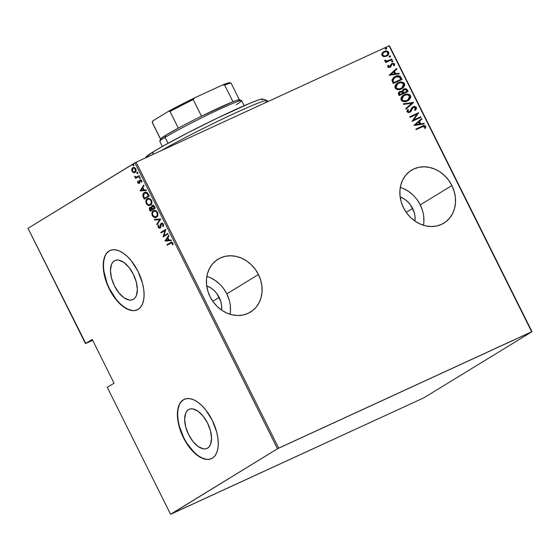 <?xml version="1.0" encoding="UTF-8"?>
<svg xmlns="http://www.w3.org/2000/svg" width="560" height="560" viewBox="0 0 560 560"><rect width="100%" height="100%" fill="white"/><g stroke="black" fill="none" stroke-linecap="round" stroke-linejoin="round"><path stroke-width="0.84" d="M229.061 299.502L226.828 293.881L258.447 274.512A31.017 26.565 -121.5 0 1 250.467 312.081A31.017 26.565 -121.5 0 1 210.091 296.758L213.248 301.952L217.217 306.516L221.844 310.282L226.94 313.096L232.323 314.86L237.783 315.497L243.103 314.993L248.087 313.355L252.539 310.653L256.291 306.985L259.189 302.505L261.135 297.374L262.052 291.788L261.891 285.971L260.68 280.133L258.447 274.512L255.283 269.318L251.314 264.754L246.694 260.988L241.591 258.167L236.208 256.41L230.748 255.773L225.428 256.277L220.444 257.915L215.992 260.617L212.247 264.285L209.342 268.765L207.396 273.896L206.486 279.482L206.64 285.299L207.858 291.137L210.091 296.758A31.017 26.565 -121.5 0 1 218.064 259.189A31.017 26.565 -121.5 0 1 258.447 274.512L226.828 293.881A31.017 26.565 58.5 0 0 206.857 276.374M422.492 210.532L420.259 204.911L451.878 185.542A31.017 26.565 -121.5 0 1 443.898 223.111A31.017 26.565 -121.5 0 1 403.515 207.788L406.679 212.982L410.648 217.546L415.268 221.312L420.371 224.126L425.754 225.89L431.214 226.527L436.534 226.023L441.518 224.385L445.97 221.683L449.715 218.015L452.62 213.535L454.566 208.397L455.476 202.818L455.322 196.994L454.104 191.163L451.878 185.542L448.714 180.348L444.745 175.784L440.125 172.018L435.022 169.197L429.639 167.44L424.179 166.796L418.859 167.307L413.875 168.945L409.423 171.647L405.678 175.308L402.773 179.795L400.827 184.926L399.917 190.512L400.071 196.329L401.289 202.16L403.515 207.788A31.017 26.565 -121.5 0 1 411.495 170.219A31.017 26.565 -121.5 0 1 451.878 185.542L420.259 204.911A31.017 26.565 58.5 0 0 400.281 187.404M188.524 409.668A21.483 11.032 65.3 0 1 189.119 409.353A21.483 11.032 65.3 0 1 207.837 423.668A21.483 11.032 65.3 0 1 207.669 448.07L205.639 448.833L203.322 448.826L198.177 446.544L193.025 441.567L188.643 434.665L185.696 426.874L184.639 419.391L185.633 413.35L186.865 411.166L188.524 409.668L190.554 408.912L192.871 408.912L198.016 411.194L203.168 416.171L207.55 423.073L210.497 430.864L211.554 438.347L210.56 444.388L209.328 446.572L207.669 448.07A21.483 11.032 65.3 0 1 207.074 448.385A21.483 11.032 65.3 0 1 188.349 434.07A21.483 11.032 65.3 0 1 188.524 409.668L189.749 409.108L188.524 409.668M114.331 260.862A21.483 11.032 65.3 0 1 114.926 260.54A21.483 11.032 65.3 0 1 133.644 274.855A21.483 11.032 65.3 0 1 133.476 299.257L131.446 300.02L129.129 300.013L123.984 297.731L118.832 292.761L114.45 285.852L111.503 278.068L110.446 270.578L111.44 264.537L112.672 262.36L114.331 260.862L116.361 260.099L118.678 260.106L123.823 262.388L128.975 267.358L133.357 274.267L136.304 282.058L137.361 289.541L136.367 295.582L135.135 297.759L133.476 299.257A21.483 11.032 65.3 0 1 132.881 299.579A21.483 11.032 65.3 0 1 114.156 285.264A21.483 11.032 65.3 0 1 114.331 260.862L115.556 260.295L114.331 260.862M110.145 250.453A32.648 16.765 -114.7 0 0 109.354 250.88L109.102 250.999A32.648 16.765 65.3 0 1 110.005 250.516A32.648 16.765 65.3 0 1 138.46 272.272A32.648 16.765 65.3 0 1 138.194 309.358L140.721 307.076L142.59 303.765L143.731 299.544L144.095 294.581L143.682 289.065L142.492 283.213L138.019 271.376L131.355 260.876L127.512 256.648L123.522 253.323L119.539 251.027L115.71 249.851L112.182 249.844L109.102 250.999L106.575 253.281L104.706 256.592L103.565 260.806L103.201 265.769L103.614 271.285L104.804 277.144L109.277 288.981L115.941 299.474L119.784 303.709L123.774 307.034L127.757 309.33L131.586 310.506L135.114 310.513L138.194 309.358A32.648 16.765 65.3 0 1 137.291 309.841A32.648 16.765 65.3 0 1 108.843 288.085A32.648 16.765 65.3 0 1 109.102 250.999L109.354 250.88A32.648 16.765 -114.7 0 0 109.039 287.854A32.648 16.765 -114.7 0 0 137.424 309.778M184.338 399.266A32.648 16.765 -114.7 0 0 183.547 399.693L183.295 399.805A32.648 16.765 65.3 0 1 184.198 399.322A32.648 16.765 65.3 0 1 212.653 421.078A32.648 16.765 65.3 0 1 212.387 458.164L214.914 455.889L216.783 452.571L217.924 448.357L218.288 443.394L217.875 437.878L216.685 432.019L212.212 420.182L205.548 409.689L201.705 405.454L197.715 402.129L193.732 399.833L189.903 398.657L186.375 398.65L183.295 399.805L180.768 402.087L178.899 405.398L177.765 409.619L177.394 414.582L177.807 420.098L178.997 425.957L183.47 437.787L190.134 448.287L193.977 452.515L197.967 455.847L201.95 458.136L205.779 459.312L209.307 459.319L212.387 458.164A32.648 16.765 65.3 0 1 211.484 458.647A32.648 16.765 65.3 0 1 183.036 436.898A32.648 16.765 65.3 0 1 183.295 399.805L183.547 399.693A32.648 16.765 -114.7 0 0 183.232 436.66A32.648 16.765 -114.7 0 0 211.617 458.584M400.134 196.854A21.224 18.172 -121.5 0 1 412.622 208.425L406.224 212.345L412.622 208.425A21.224 18.172 -121.5 0 1 415.009 221.13L414.981 216.258L414.148 212.268L410.459 204.869L407.743 201.747L404.579 199.171L400.134 196.854M206.703 285.824A21.224 18.172 -121.5 0 1 219.191 297.395L212.793 301.315L219.191 297.395A21.224 18.172 -121.5 0 1 221.578 310.107L221.55 305.235L220.724 301.238L217.028 293.839L214.319 290.717L211.155 288.141L206.703 285.824M85.799 343.476L92.666 340.319L85.463 343.567L28 228.312L134.918 162.813L277.487 448.756L170.569 514.255L107.282 387.331L114.037 383.194L92.218 339.43L85.463 343.567L92.218 339.43L114.037 383.194L107.282 387.331L170.569 514.255L423.885 397.803L532 331.688L389.431 45.745L531.671 331.772L278.684 448.14L136.115 162.197L389.102 45.829L136.115 162.197L28 228.312L85.799 343.476M383.446 51.877L382.179 53.158L381.969 55.384L384.251 56.658L386.533 56.189L388.213 54.922L388.892 53.592L388.528 51.989L387.275 51.142L385.315 51.093L383.054 52.164L381.92 53.655L381.85 55.097L382.802 56.273L383.908 56.623L386.806 56.063M392.182 59.542L391.923 59.017L386.967 61.033L385.896 60.921L385.511 60.242L384.671 60.256L384.65 60.725L386.372 61.572L385.413 62.013L385.672 62.538L392.182 59.542L391.923 59.017L387.443 60.942L384.671 60.256L384.706 60.879L386.372 61.572L385.413 62.013L385.672 62.538L392.182 59.542M391.524 63.756L389.424 66.969L388.283 66.822L389.711 66.794L388.234 66.738L388.794 65.415L388.052 65.303L387.716 66.913L388.199 67.396L389.438 67.501L390.712 66.843L391.734 64.442L392.455 63.931L393.673 64.246L393.505 65.569L394.499 65.289L394.611 64.183L393.995 63.42L391.979 63.497L390.985 64.302L389.711 66.794L388.57 66.64L388.794 65.415L387.849 65.667L387.716 66.913L390.327 67.13M401.17 77.56L400.008 76.174L398.384 75.747L396.018 76.16L393.449 77.595L391.958 80.066L393.197 83.538L402.101 79.443L401.17 77.56C399.462 75.502 397.502 75.138 395.283 76.461L394.289 76.993L391.951 80.241L393.197 83.538L402.101 79.443L401.17 77.56M399.35 91.875L399.91 91.56C398.58 92.057 398.153 93.016 398.629 94.437L399.203 95.585L408.107 91.49L406.371 88.963L403.494 89.278L402.143 91.364L400.162 91.448L398.594 92.638L398.44 93.982L399.203 95.585L408.107 91.49L407.302 89.866C406.287 88.662 405.125 88.41 403.816 89.117L403.403 89.334M413.595 102.487L403.312 103.831L403.599 104.405L411.845 103.208L405.706 108.633L405.993 109.2L413.595 102.487L405.965 109.144L413.595 102.487L403.312 103.831L403.599 104.405L411.845 103.208L405.706 108.633L405.993 109.2L413.595 102.487M420.707 116.753L413.7 119.98L418.684 112.7L409.78 116.795L410.039 117.32L417.06 114.086L412.062 121.38L420.973 117.278L420.707 116.753L420.665 117.418L420.707 116.753L413.7 119.98L418.684 112.7L409.78 116.795L410.039 117.32L417.06 114.086L412.062 121.38L420.973 117.278L420.707 116.753M422.1 126.903L424.354 126.329L424.893 126.924L424.613 128.247L425.46 128.254L425.81 126.441L424.354 125.545L415.912 129.101L416.171 129.626L422.1 126.903L424.823 126.693L424.613 128.247L425.46 128.254L425.754 126.315C424.508 125.349 423.234 125.356 421.932 126.336L415.912 129.101L416.171 129.626L422.1 126.903M414.085 125.433L424.298 123.956L424.011 123.389L420.742 123.858L419.468 121.31L421.904 119.161L421.624 118.587L414.022 125.307L424.298 123.956L424.011 123.389L420.742 123.858L419.468 121.31L421.904 119.161L421.624 118.587L414.085 125.433M413.07 107.597L412.3 108.213L413.357 107.422L415.457 107.905L414.631 109.914L415.338 110.215L416.374 107.499L415.247 106.659L413.504 106.736L411.761 108.003L409.5 111.769L408.079 111.629L407.918 110.719L408.52 109.767L407.729 109.529L406.889 111.461L408.352 112.574L410.739 111.615L412.447 108.234L413.616 107.324L414.75 107.31L415.457 107.905L414.631 109.914L415.338 110.215L416.262 109.046L416.507 107.898L416.087 107.674L415.044 110.39L415.975 109.221L416.374 107.499C415.387 106.463 414.295 106.267 413.105 106.89L412.748 107.086M407.414 100.982L409.43 99.617L410.697 97.475L410.585 95.907L409.556 94.647L407.456 94.038L404.999 94.409L402.829 95.55L401.219 97.433L400.876 99.148L401.723 100.8L403.34 101.57L405.86 101.507L408.233 100.548L410.487 95.69C408.569 93.793 406.49 93.464 404.243 94.717L403.382 95.172L401.149 100.051C403.081 101.92 405.167 102.228 407.414 100.982L407.414 100.982M401.408 88.935L403.424 87.57L404.691 85.428L404.579 83.867L403.55 82.6L401.45 81.998L398.993 82.362L396.823 83.503L395.213 85.386L394.87 87.101L395.717 88.753L397.334 89.523L399.854 89.467L402.227 88.501L404.481 83.65C402.563 81.746 400.484 81.424 398.237 82.67L397.376 83.125L395.143 88.004C397.075 89.873 399.161 90.188 401.408 88.935M389.081 75.292L399.294 73.815L399.014 73.241L395.738 73.717L394.471 71.169L396.907 69.013L396.62 68.446L389.081 75.292L399.294 73.815L399.014 73.241L395.738 73.717L394.471 71.169L396.907 69.013L396.62 68.446L389.081 75.292M392.532 61.796L393.015 60.928L391.727 60.921L393.015 60.928L391.776 60.893L391.531 61.614L392.532 61.796L393.015 60.928L391.895 60.809L391.573 61.677L392.665 61.719M390.117 56.952L390.6 56.084L389.305 56.077L390.6 56.084L389.361 56.049L389.116 56.77L390.117 56.952L390.6 56.084L389.48 55.965L389.158 56.833L390.25 56.875M386.204 49.091L386.68 48.23L385.679 48.048L385.196 48.909L386.603 48.769L386.589 48.104L385.931 47.964L385.238 48.979L386.337 49.021M132.195 170.058L132.251 168.924L131.74 169.162L131.999 171.262L132.482 171.038L131.999 171.262L133.476 172.627L134.344 172.718L135.849 171.619L136.052 169.568L135.023 167.93L133.056 167.58L131.908 168.686L131.663 170.121L132.699 172.186L133.98 172.389L132.51 171.031M139.335 176.176L139.069 175.651L136.227 177.114L134.61 176.162L135.016 177.142L135.933 177.569L135.394 177.905L135.653 178.423L139.335 176.176L139.069 175.651L136.521 177.072L134.61 176.162L135.933 177.569L135.394 177.905L135.653 178.423L139.335 176.176M138.719 182.301L139.524 182.623L139.02 182.861L138.208 182.532L138.18 181.461L137.683 181.286L137.928 183.085L139.139 183.456L140.399 180.362L141.771 182.203L141.533 180.432L140.273 179.781L139.44 180.488L139.097 182.798L138.306 182.686L138.18 181.461L137.683 181.286L137.753 182.791L138.229 182.574L137.753 182.791L139.3 183.372L139.909 180.81L140.763 180.166L140.308 180.383M148.316 194.194L147.322 192.759L146.202 192.213L144.739 192.381L143.423 193.396L142.835 195.895L144.221 199.157L149.254 196.077L148.316 194.194C146.853 192.073 145.523 191.541 144.319 192.598C143.283 193.046 142.793 194.145 142.835 195.895L144.221 199.157L149.254 196.077L148.316 194.194M155.26 208.117L153.86 205.681L152.068 205.457L151.382 207.445L150.122 207.347L149.317 208.334L150.227 211.204L155.26 208.117L154.455 206.5C153.58 205.254 152.789 204.911 152.068 205.457L151.382 207.445L149.975 207.424C149.205 207.781 149.1 208.656 149.66 210.056L150.227 211.204L155.26 208.117M160.741 219.121L154.343 219.45L154.63 220.017L159.74 219.646L156.737 224.245L157.017 224.819L160.678 218.988L154.343 219.45L154.63 220.017L159.74 219.646L156.737 224.245L157.017 224.819L160.741 219.121M167.86 233.387L163.905 235.809L165.837 229.327L160.804 232.414L161.063 232.932L165.032 230.503L163.086 236.992L168.119 233.912L167.86 233.387L163.905 235.809L165.837 229.327L160.804 232.414L161.063 232.932L165.032 230.503L163.086 236.992L168.119 233.912L167.86 233.387M170.548 243.194L171.899 242.851L172.41 244.713L172.956 244.797L172.662 242.718L171.437 242.123L166.943 244.72L167.202 245.245L172.074 242.522L172.781 243.012L172.27 243.25L172.41 244.713L172.956 244.797L172.802 242.977L171.017 242.27L166.943 244.72L167.202 245.245L170.548 243.194L172.781 243.012L171.43 242.739M165.116 241.052L171.451 240.59L171.164 240.016L169.134 240.17L167.86 237.622L169.057 235.795L168.77 235.221L165.046 240.919L171.451 240.59L171.164 240.016L169.134 240.17L167.86 237.622L169.057 235.795L168.77 235.221L165.116 241.052M161.462 223.804L163.408 224.224L163.394 225.701L163.408 224.224L162.904 224.462L162.722 226.296L163.443 226.212L162.722 226.296L163.233 226.653L163.303 223.937L162.246 223.139L161.322 223.216L160.538 224.217L159.824 227.535L158.942 227.486L158.753 225.596L158.2 225.295L158.046 225.715L158.347 227.731L159.824 228.207L160.622 227.304L161.462 223.804L162.736 224.189L162.722 226.296L163.233 226.653L163.457 226.177L163.422 224.154L161.21 223.279L159.656 227.64L160.251 227.36L158.676 227.129L158.753 225.596L158.2 225.295L158.13 227.381L160.02 228.102L161.637 223.727M156.485 217.112L157.78 215.453L157.64 212.569L156.114 210.805L153.769 210.616L152.019 212.506L152.173 215.425L153.958 217.294L156.485 217.112C157.885 216.468 158.235 214.886 157.535 212.352C155.967 210.357 154.56 209.853 153.328 210.84C151.907 211.477 151.557 213.073 152.271 215.642C153.853 217.602 155.26 218.092 156.485 217.112L156.149 217.287M150.479 205.065L151.774 203.406L151.634 200.522L149.772 198.597L147.539 198.674L146.013 200.459L146.167 203.378L147.952 205.247L150.479 205.065C151.879 204.428 152.229 202.839 151.529 200.305C149.961 198.317 148.554 197.813 147.322 198.793C145.901 199.43 145.551 201.026 146.272 203.595C147.847 205.562 149.254 206.052 150.479 205.065L150.143 205.24M140.112 190.904L146.447 190.442L146.16 189.875L144.13 190.022L142.863 187.474L144.053 185.647L143.773 185.073L140.049 190.778L146.447 190.442L146.16 189.875L144.13 190.022L142.863 187.474L144.053 185.647L143.773 185.073L140.112 190.904M139.958 178.353L139.755 177.261L139.223 177.947L139.958 178.353L140.112 177.576L139.433 177.31L139.279 178.087L139.958 178.353L139.279 178.087L139.783 177.856L139.279 178.087M137.543 173.509L137.34 172.417L136.808 173.103L137.543 173.509L137.697 172.732L137.018 172.466L136.857 173.243L137.543 173.509L136.857 173.243L137.368 173.012L136.857 173.243M133.623 165.655L133.42 164.563L132.888 165.249L133.623 165.655L133.784 164.871L133.105 164.605L132.944 165.389L133.623 165.655L132.944 165.389L133.455 165.151L132.944 165.389M277.487 448.756L170.898 514.171L423.885 397.803L532 331.688L277.487 448.756L134.918 162.813L136.115 162.197L278.684 448.14L277.487 448.756M183.547 399.693L181.027 401.968M179.158 405.279L178.017 409.5L177.646 414.463L178.066 419.979L179.249 425.838L183.722 437.675L186.837 443.198L194.229 452.403L198.219 455.728L202.209 458.024L206.038 459.193M109.354 250.88L106.834 253.162M104.965 256.473L103.824 260.694L103.453 265.657L103.873 271.173L106.967 283.003L109.529 288.862L116.193 299.362L120.036 303.59L124.026 306.915L128.016 309.211L131.845 310.387M171.381 242.102L167.447 244.482L167.678 244.951L167.447 244.482L166.943 244.72L171.234 242.179M173.005 244.489L172.41 244.713L172.921 244.475L172.907 243.46L172.396 243.691L172.781 243.012L173.005 244.489M171.353 240.401L165.62 240.821L171.353 240.401M167.986 237.972L168.994 239.981L167.986 237.972L167.482 238.203L167.986 237.972M166.047 240.394L167.482 238.203L168.483 240.219L168.994 239.981L166.047 240.394L167.482 238.203L168.483 240.219L166.047 240.394M163.569 236.698L163.037 236.88L163.541 236.649L165.543 230.272L165.032 230.503L165.543 230.272L163.569 236.698M161.546 232.645L161.315 232.176L160.804 232.414L165.865 229.39L161.315 232.176L161.546 232.645M164.409 235.578L167.888 233.45L164.409 235.578M162.141 223.489L163.408 224.224L161.973 223.573M160.531 227.871L158.13 227.381L158.634 227.143L158.704 225.057M159.74 227.598L160.699 226.569L160.195 226.8L160.699 226.569L160.797 225.456L160.293 225.687L161.714 223.041L160.139 227.416M160.755 226.016L160.699 226.569L160.755 226.016M158.557 225.484L158.739 227.332L160.335 227.969M157.374 224.273L156.737 224.245L160.251 219.415L154.63 220.017L154.945 219.408L155.134 219.786L160.251 219.415L157.374 224.273M156.996 216.874C155.764 217.861 154.364 217.371 152.782 215.404L152.271 215.642L152.782 215.404C152.061 212.842 152.418 211.239 153.839 210.609L153.909 210.567M154.056 210.49L152.523 212.275L152.446 214.522L153.874 216.72L156.086 217.238M156.226 216.587L154.35 216.776L152.621 214.942L152.544 212.737L153.944 211.183L155.666 211.267L157.031 212.688L157.262 215.222L155.946 216.734L156.73 216.356C157.864 215.824 158.13 214.522 157.542 212.457L157.031 212.688C157.626 214.76 157.353 216.055 156.226 216.587C155.211 217.378 154.063 216.951 152.775 215.299C152.18 213.206 152.453 211.897 153.587 211.365C154.602 210.567 155.75 211.008 157.031 212.688L157.542 212.457C156.261 210.77 155.113 210.329 154.098 211.127L155.939 210.931L157.626 212.632L157.766 214.991L156.373 216.531M153.587 211.365L154.371 210.987M150.71 210.91L150.164 209.818L149.66 210.056L150.164 209.818C149.611 208.425 149.716 207.55 150.486 207.193L149.772 208.467L150.71 210.91M151.872 207.221L151.382 207.445L151.872 207.221M151.893 207.214L152.579 205.226L151.865 207.025L152.201 206.08L152.964 205.891L154.994 207.676L152.614 209.055L151.949 207.571L152.327 205.982L154.483 207.914L154.994 207.676L154.602 206.906L152.502 205.905M152.236 205.513L151.977 205.926M152.929 205.702L153.972 205.933L154.602 206.906L154.098 207.137L154.483 207.914L152.614 209.055L154.994 207.676L152.614 209.055L151.858 207.011M150.248 207.942L152.096 209.377L150.486 210.364L149.849 208.789L150.248 207.942L151.585 207.69L152.607 209.139L150.486 210.364L150.248 207.942L151.193 207.998L151.921 209.02L152.425 208.782L150.43 207.858M152.096 209.377L152.607 209.139L151.921 209.02L152.096 209.377L150.486 210.364L152.096 209.377M152.327 205.982L152.838 205.751M150.99 204.827C149.758 205.814 148.358 205.324 146.776 203.357L146.272 203.595L146.776 203.357C146.062 200.795 146.412 199.192 147.833 198.562L147.91 198.52M148.05 198.443L146.517 200.228L146.44 202.475L147.868 204.673L150.08 205.191M148.267 198.989L150.171 198.989L151.69 200.76L151.76 202.944L150.374 204.484M147.581 199.318L149.191 199.052L151.025 200.641L151.536 200.41L151.025 200.641L151.256 203.175L150.22 204.54L150.731 204.309L148.61 204.813L146.965 203.588L146.426 201.222L147.581 199.318C148.596 198.52 149.744 198.961 151.025 200.641C151.62 202.713 151.347 204.015 150.22 204.54C149.212 205.331 148.057 204.904 146.769 203.252C146.174 201.159 146.447 199.85 147.581 199.318L148.365 198.94M150.22 204.54L150.731 204.309C151.858 203.777 152.124 202.482 151.536 200.41C150.255 198.723 149.107 198.282 148.092 199.087M145.04 192.248L143.808 193.333L143.29 195.013L144.704 198.863L144.123 197.694L143.612 197.932L144.123 197.694L143.346 195.664L142.835 195.895L143.346 195.664C143.297 193.907 143.794 192.808 144.83 192.367L144.928 192.311M144.669 192.416L144.319 192.598M145.355 192.752L147.273 192.927L148.988 195.636L144.48 198.317L144.991 198.079L144.48 198.317L143.465 195.916L144.585 193.123L145.362 192.745M144.585 193.123L146.405 192.955L148.477 195.867L148.988 195.636L148.638 194.929L148.127 195.16L148.638 194.929L147.637 193.256L147.126 193.487L148.477 195.867L144.48 198.317L143.465 195.916L143.661 194.096L144.585 193.123L147.637 193.256L145.089 192.892M146.349 190.253L140.623 190.673L146.349 190.253M142.989 187.824L143.99 189.84L142.989 187.824L142.478 188.055L142.989 187.824M141.05 190.246L142.478 188.055L143.479 190.071L143.99 189.84L141.05 190.246L142.478 188.055L143.479 190.071L141.05 190.246M139.804 183.141L138.257 182.56L138.187 181.055M139.02 182.861L139.783 182.266L139.02 182.861L139.783 182.266L139.839 181.391L139.328 181.622L139.272 182.504L139.811 182.175L139.951 180.257L139.44 180.488L139.328 181.622L139.839 181.391L140.413 179.69L139.44 180.488L140.147 179.816L141.624 180.6L141.771 182.203L141.253 182.049L141.757 181.811L141.253 182.049L141.176 180.894L141.659 180.67L140.182 180.439M141.799 180.985L141.848 181.839L141.687 180.656L140.693 180.208L140.413 180.572M138.124 181.377L138.096 181.734M138.341 182.714L139.475 183.274M140.693 180.208L141.575 180.474M140.462 178.122L139.783 177.856L139.944 177.072M140.112 177.576L139.433 177.31M139.825 177.184L140.147 178.171M135.527 176.911L136.444 177.338L135.905 177.667L136.136 178.129L135.905 177.667L135.394 177.905L136.444 177.338L135.933 177.569L136.444 177.338L135.247 176.519M135.219 176.533L134.743 176.757L135.219 176.533M137.389 176.701L136.521 177.072M137.032 176.834L139.097 175.707L137.137 176.806M138.047 173.278L137.368 173.012L137.529 172.228M137.697 172.732L137.018 172.466M137.403 172.34L137.732 173.32M135.597 172.214L133.98 172.389L135.086 172.452C136.108 171.969 136.346 170.793 135.807 168.931C134.673 167.433 133.651 167.034 132.741 167.734L131.74 169.162L133.245 167.503L132.328 168.679L132.286 170.45M132.657 171.297L133.602 172.221L134.855 172.487M133.63 167.958L134.617 167.867L135.59 168.539M136.136 169.946L135.758 171.311L134.827 171.885M133 168.259L134.106 168.098L135.352 169.211L135.835 168.987L135.352 169.211L135.59 170.758L134.827 171.92L135.338 171.689L133.903 172.123L132.58 171.22L132.202 169.673L133 168.259C133.7 167.727 134.484 168.042 135.352 169.211L134.827 171.92C134.127 172.452 133.336 172.144 132.454 170.989L133 168.259L133.511 168.021C134.211 167.489 134.995 167.811 135.863 168.973M135.016 171.836L136.136 169.988M134.827 171.92L135.177 171.773M134.134 165.417L133.455 165.151L133.609 164.374M133.784 164.871L133.105 164.605M133.49 164.479L133.812 165.466M415.933 129.136L421.638 126.511C422.947 125.531 424.221 125.524 425.467 126.49L425.173 128.429L425.523 126.616L424.067 125.727L415.933 129.136M421.365 118.818L421.904 119.161L419.181 121.485L420.455 124.04L424.011 123.389L423.948 124.005L423.724 123.564L420.455 124.04L419.181 121.485L421.617 119.336L421.365 118.818M419.405 124.187L415.485 124.754L418.691 122.003L419.692 124.012L415.485 124.754L419.405 124.187M409.794 116.83L418.684 112.7L413.413 120.155L420.42 116.935L413.413 120.155L418.397 112.875L409.794 116.83M413 107.632L413.357 107.422M411.712 109.774L410.704 111.496L411.712 109.774M413.105 106.89L409.213 111.944L407.792 111.811L409.5 111.769L407.659 111.608L408.52 109.767L407.561 109.739L408.52 109.767L407.729 109.529L407.001 111.79L409.801 112.28L410.704 111.496L409.514 112.455M409.801 112.28L410.991 111.321L412.853 107.716M412.818 107.072C414.008 106.442 415.1 106.638 416.087 107.674L414.96 106.834L412.818 107.072M415.793 107.275L414.96 106.834M414.071 106.75L413.637 106.799M403.375 103.957L413.525 102.354L403.375 103.957M407.183 94.22L403.956 94.892C406.203 93.639 408.282 93.968 410.2 95.872L408.093 100.632M408.527 100.331L409.675 99.169M410.102 98.462L410.41 97.643M410.48 96.929L409.633 95.109L408.009 94.325M407.995 99.96L404.922 101.164L402.227 100.394L401.59 98.322L403.62 95.725M403.704 95.676L401.758 99.778L403.844 95.585L404.502 95.242C406.35 94.22 408.044 94.521 409.584 96.138L407.806 100.114L406.861 100.632L407.659 100.198M407.148 100.457C405.314 101.465 403.613 101.185 402.045 99.603L401.758 99.778C403.319 101.36 405.027 101.647 406.861 100.632L403.718 100.863L402.045 99.603L402.129 97.384L403.907 95.55L407.134 94.703L409.493 95.963L409.542 98.238L407.148 100.457M399.91 91.56L401.849 91.539L399.49 91.784M403.263 89.425L402.143 91.364L399.245 91.931M403.816 89.117L403.529 89.292C404.838 88.585 405.993 88.837 407.015 90.041L407.806 91.63L406.084 89.138L403.207 89.453M403.158 92.736L402.738 90.993L403.795 89.817L402.717 91.581L403.158 92.736M402.969 90.489L403.333 90.09M406.651 91.56L403.333 93.086L402.717 91.581L404.082 89.642C405.118 89.166 405.937 89.488 406.546 90.608L406.938 91.385L403.333 93.086L406.651 91.56M399.105 92.946L399.896 92.253L399.21 94.101L399.854 94.64L399.497 93.926L400.183 92.071C401.17 91.602 401.947 91.903 402.535 92.974L402.423 93.506L399.567 94.815L399.028 93.177M399.791 92.309L401.506 91.924L402.71 93.324L399.567 94.815L402.423 93.506L399.854 94.64L399.315 93.002L400.183 92.071M403.683 89.873L405.65 89.572L406.938 91.385L403.62 92.904L403.025 90.818L404.082 89.642M397.236 83.216L397.95 82.845C400.197 81.599 402.276 81.921 404.194 83.825L402.087 88.585M402.521 88.284L403.669 87.122M404.103 86.415L404.404 85.596M404.474 84.882L403.627 83.062L402.003 82.278M401.177 82.173L397.215 83.223M401.989 87.913L398.916 89.117L396.221 88.347L395.584 86.275L397.614 83.678M397.698 83.629L395.752 87.731L397.838 83.538L398.496 83.195C400.344 82.173 402.038 82.474 403.578 84.091L401.8 88.067L400.855 88.592L401.653 88.151M401.149 88.41C399.308 89.425 397.607 89.138 396.039 87.556L395.752 87.731C397.32 89.313 399.021 89.6 400.855 88.592L398.111 88.907L396.039 87.556L396.123 85.337L397.901 83.503L401.128 82.656L403.487 83.916L403.536 86.198L401.149 88.41M394.149 77.077L394.996 76.643C397.215 75.313 399.175 75.677 400.883 77.735L399.721 76.349L398.097 75.929L393.855 77.259M399.721 76.349L399.084 76.069M398.097 75.929L397.628 75.936M394.646 77.476L392.658 80.346L393.561 82.768L392.945 80.164L395.542 76.986L399.476 76.986L400.645 79.513L393.561 82.768L400.645 79.513L393.561 82.768L392.707 79.765L394.779 77.399M396.361 68.677L396.907 69.013L394.184 71.344L395.451 73.892L399.014 73.241L398.944 73.864L398.727 73.416L395.451 73.892L394.184 71.344L396.62 69.188L396.361 68.677M394.408 74.046L390.481 74.613L393.687 71.855L394.695 73.871L390.481 74.613L394.408 74.046M391.979 63.497L394.233 64.134L391.664 63.665M390.005 67.298L390.908 66.633L391.384 64.729L391.405 65.443L391.447 64.617L392.28 64.001L393.729 64.337L393.505 65.569L394.289 65.653L394.527 63.959L394.002 65.828M391.734 64.442L392.28 64.001M391.692 64.365L392.112 64.092M394.114 65.653L394.373 64.589L393.708 63.595L391.447 63.805M392.469 61.831L392.728 61.103L392.245 61.971M392.651 61.642L392.77 61.25M385.427 62.048L386.372 61.572L385.427 62.048M387.156 61.117L385.931 61.201L384.643 60.431L385.511 60.242L385.266 60.781L387.156 61.117L391.923 59.017L391.874 59.682L391.636 59.192L387.338 61.068M390.054 56.987L390.313 56.259L389.83 57.127M390.236 56.798L390.355 56.406M384.181 51.471L383.894 51.646C385.546 50.75 387.058 51.023 388.416 52.458L388.703 52.283C387.345 50.848 385.833 50.575 384.181 51.471L383.306 51.954M386.533 56.189C388.297 55.51 389.018 54.208 388.703 52.283L386.953 55.972M386.771 56.084L388.521 54.075L388.241 52.164L386.246 51.191L383.593 51.793M386.764 55.363L385.112 56.126L382.998 55.79L382.319 54.432L383.376 52.64M384.16 52.171C382.809 52.696 382.249 53.704 382.48 55.195L382.767 55.02C382.536 53.529 383.096 52.521 384.447 51.996C385.714 51.31 386.869 51.534 387.905 52.654C388.164 54.138 387.625 55.139 386.274 55.657L386.561 55.51M383.873 52.311L386.246 51.653L387.772 52.43L387.681 54.523L386.274 55.657C385 56.343 383.831 56.126 382.767 55.02L382.48 55.195C383.544 56.301 384.713 56.518 385.987 55.832L383.978 55.923L382.711 54.894L383.026 53.137L384.447 51.996M386.141 49.133L386.393 48.405L385.917 49.273M386.316 48.944L386.435 48.552M418.691 122.003L419.692 124.012L415.772 124.579L418.691 122.003M393.848 82.593L392.945 80.164L393.792 78.176L396.473 76.636L398.496 76.517L399.574 77.07L400.932 79.338L393.848 82.593M393.687 71.855L394.695 73.871L390.768 74.438L393.687 71.855M423.864 222.187L423.71 216.363M423.493 225.288A31.017 26.565 58.5 0 0 420.259 204.911L417.095 199.717M413.133 195.153L408.506 191.387L403.403 188.566M230.433 311.157L230.279 305.34M230.062 314.258A31.017 26.565 58.5 0 0 226.828 293.881L223.671 288.687M219.702 284.123L215.075 280.357L209.972 277.536M531.671 331.772L389.102 45.829L531.671 331.772M267.701 101.668L267.162 100.597A68.565 3.591 153.5 0 0 227.388 116.711A68.565 3.591 153.5 0 0 160.671 150.899A68.565 3.591 -26.5 0 1 225.869 117.432A68.565 3.591 -26.5 0 1 266.994 100.471A68.565 3.591 -26.5 0 1 264.74 103.033M153.447 151.69L152.677 154.574L153.447 151.69L163.982 145.565L188.685 132.377L217.077 118.223L250.383 103.047L258.86 99.806L262.647 99.022A65.296 3.423 153.5 0 0 216.979 118.272A65.296 3.423 153.5 0 0 153.447 151.69A65.296 3.423 153.5 0 0 145.915 157.206L153.447 151.69M146.769 157.542L146.062 157.521M266.994 100.471L262.626 99.015L262.381 99.904M241.507 100.499L239.323 99.771A44.079 2.31 153.5 0 0 232.974 101.717A44.079 2.31 153.5 0 0 201.495 116.193A44.079 2.31 153.5 0 0 178.332 128.121A44.079 2.31 153.5 0 0 165.627 135.324L165.081 137.368A45.71 2.394 -26.5 0 1 209.552 113.974A45.71 2.394 -26.5 0 1 241.507 100.499A45.71 2.394 -26.5 0 1 236.348 104.587M244.167 105.693L241.619 100.583A45.71 2.394 153.5 0 0 210.602 113.47A45.71 2.394 153.5 0 0 165.081 137.368L168.049 143.318L165.081 137.368A45.71 2.394 153.5 0 0 159.81 141.372L162.358 146.482M152.845 121.338L152.264 122.381L152.817 120.904A43.099 2.261 153.5 0 0 152.691 121.107L152.25 122.416A44.079 2.31 -26.5 0 1 152.264 122.381L160.559 139.013L152.264 122.381A44.079 2.31 153.5 0 0 152.25 122.556L160.545 139.188A44.079 2.31 -26.5 0 1 160.559 139.013A44.079 2.31 153.5 0 0 160.545 139.048L159.81 141.232A45.71 2.394 -26.5 0 1 165.081 137.368L165.627 135.324A44.079 2.31 153.5 0 0 160.559 139.013L165.627 135.324L178.332 128.121A44.079 2.31 -26.5 0 1 201.495 116.193L232.974 101.717A44.079 2.31 -26.5 0 1 239.435 99.855L231.14 83.223A44.079 2.31 153.5 0 0 224.679 85.085L232.974 101.717L224.679 85.085A44.079 2.31 -26.5 0 1 231.035 83.139A44.079 2.31 -26.5 0 1 231.126 83.398M239.414 100.03L237.951 101.36M231.035 83.139L229.719 82.705A43.099 2.261 153.5 0 0 222.502 85.008L194.509 97.888L193.2 99.561L201.495 116.193L193.2 99.561A44.079 2.31 153.5 0 0 170.044 111.489L168.623 111.223L194.509 97.888A43.099 2.261 153.5 0 0 168.623 111.223L152.817 120.904L168.623 111.223L170.044 111.489L178.332 128.121L170.044 111.489A44.079 2.31 -26.5 0 1 193.2 99.561L194.509 97.888L222.502 85.008L224.679 85.085L222.502 85.008L228.431 82.866L229.67 82.691L229.705 83.125M145.726 157.773L145.915 157.206"/></g></svg>
